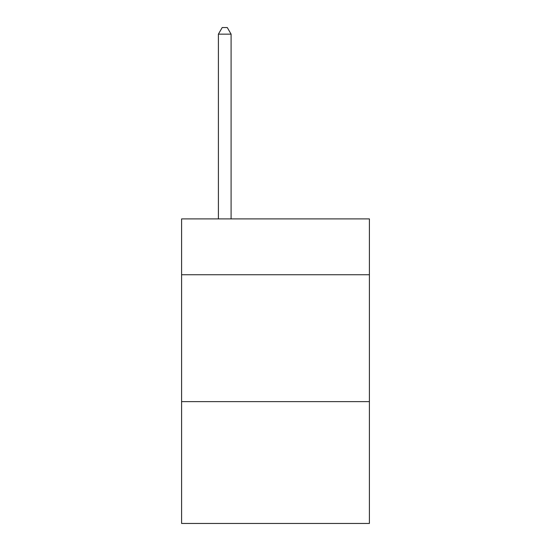 <?xml version="1.0" encoding="UTF-8"?>
<svg xmlns="http://www.w3.org/2000/svg" width="551" height="551" viewBox="0 0 551 551"><rect width="100%" height="100%" fill="white"/><g stroke="black" fill="none" stroke-linecap="round" stroke-linejoin="round"><path stroke-width="0.83" d="M369.404 274.735L369.404 218.905L181.596 218.905L181.596 274.735L369.404 274.735L369.404 523.45L181.596 523.45L181.596 274.735M369.404 401.631L181.596 401.631M231.089 218.905L231.089 34.148L218.396 34.148L218.396 218.905M218.396 34.148L222.205 27.55L227.281 27.55L231.089 34.148"/></g></svg>
